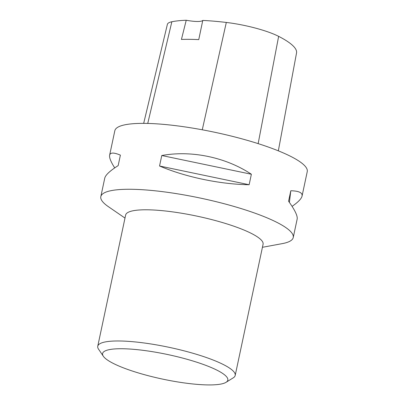 <?xml version="1.0" encoding="UTF-8"?>
<svg xmlns="http://www.w3.org/2000/svg" width="405" height="405" viewBox="0 0 405 405"><rect width="100%" height="100%" fill="white"/><g stroke="black" fill="none" stroke-linecap="round" stroke-linejoin="round"><path stroke-width="0.61" d="M262.435 247.293L282.26 243.628A98.359 19.273 -168 0 0 293.24 237.527A98.359 19.273 -168 0 0 266.748 217.723A98.359 19.273 -168 0 0 163.129 191.732A98.359 19.273 -168 0 0 100.82 196.627A98.359 19.273 -168 0 0 108.373 206.666L124.993 218.077M293.24 237.527L297.164 219.065C297.741 215.951 294.875 210.008 288.573 201.234L290.8 190.755C298.925 190.957 302.677 192.734 302.049 196.086L307.248 171.634A98.359 19.273 -168 0 0 215.045 132.334A98.359 19.273 -168 0 0 114.828 130.734L109.628 155.186C110.292 152.401 113.876 152.386 120.391 155.14L118.164 165.62C109.957 170.829 105.482 175.011 104.748 178.165L100.82 196.627M302.049 196.086C301.447 198.744 298.126 202.171 292.081 206.358M114.716 167.893C110.849 161.843 109.153 157.606 109.628 155.186M159.545 166.004L161.772 155.52C191.408 150.068 225.965 157.292 251.373 174.246L249.141 184.731C220.214 184.341 185.662 177.122 159.545 166.004L249.141 184.731M278.336 150.837L296.536 52.949A109.431 21.445 -168 0 0 278.64 36.354A43.856 8.591 -168 0 0 226.309 22.447A109.431 21.445 -168 0 0 202.773 20.427L198.754 39.619A109.937 21.541 12 0 0 181.435 39.437L186.229 20.25A109.431 21.445 -168 0 0 171.852 21.759A43.856 8.591 -168 0 0 167.381 24.356L143.669 123.373M186.229 20.25A18.736 3.67 -168 0 0 202.773 20.427M289.393 202.384L290.8 190.755M251.373 174.246L161.772 155.52M103.331 356.238L98.567 349.216A70.257 13.765 12 0 1 97.752 346.234L125.636 215.05A70.257 13.765 12 0 1 170.14 211.552A70.257 13.765 12 0 1 244.154 230.116A70.257 13.765 12 0 1 263.078 244.261L235.194 375.445A70.257 13.765 12 0 1 233.239 377.845L226.03 382.32A64.01 12.545 12 0 1 162.592 379.1A64.01 12.545 12 0 1 103.331 356.238A64.01 12.545 12 0 1 137.356 349.672A64.01 12.545 12 0 1 210.57 367.249A64.01 12.545 12 0 1 226.03 382.32M97.752 346.234A70.257 13.765 12 0 1 142.256 342.736A70.257 13.765 12 0 1 216.27 361.3A70.257 13.765 12 0 1 235.194 375.445M278.64 36.354L258.157 143.628M226.309 22.447L202.267 129.787M171.852 21.759L147.739 123.434"/></g></svg>
